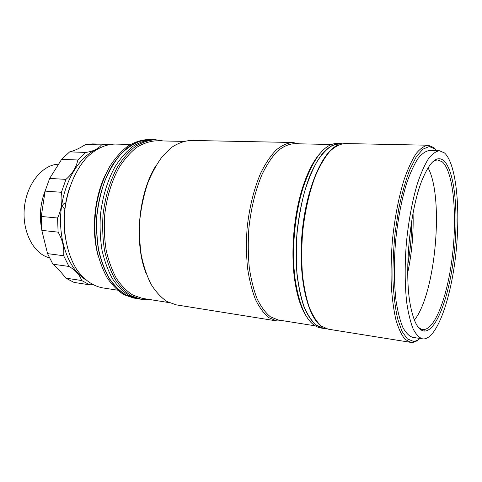 <?xml version="1.0" encoding="UTF-8"?>
<svg xmlns="http://www.w3.org/2000/svg" width="482" height="482" viewBox="0 0 482 482"><rect width="100%" height="100%" fill="white"/><g stroke="black" fill="none" stroke-linecap="round" stroke-linejoin="round"><path stroke-width="0.72" d="M45.254 190.571C40.313 203.247 39.144 216.267 41.753 229.619M58.732 164.163C42.687 164.41 26.709 183.636 24.377 207.652C21.883 231.643 33.698 254.014 49.369 257.78M70.36 185.401C64.214 202.916 62.612 220.84 65.54 239.174M130.453 144.449L115.12 144.07C105.215 144.287 95.719 148.805 86.646 157.638C75.126 170.303 66.865 190.318 64.618 211.99C62.973 233.716 67.552 254.876 76.632 269.39C83.995 279.693 92.526 285.832 102.238 287.808L117.397 290.158M96.436 202.982L94.327 226.51M96.768 149.318C79.006 156.584 63.54 182.268 60.937 211.658C58.274 241.042 68.926 269.07 85.109 279.379M109.938 144.389L101.503 144.925C98.087 148.968 92.845 151.462 85.772 152.42L77.855 160C76.198 167.513 72.234 173.972 65.956 179.382L61.419 192.282C62.702 201.181 61.419 209.76 57.581 218.015L58.099 232.149C62.473 239.554 64.335 247.417 63.678 255.737L68.968 266.45C75.403 270.059 79.65 274.758 81.711 280.542L89.791 284.85L92.508 284.549M65.672 203.193L65.046 203.006C62.172 204.47 61.859 206.266 64.106 208.405L64.913 208.338M108.402 144.311L92.538 143.913L85.555 144.516C79.397 148.432 74.095 150.89 69.643 151.884L61.642 159.343L49.658 178.418L45.097 191.119L41.277 216.454L41.832 230.372L47.531 253.628L52.912 264.202C56.816 267.438 61.13 272.083 65.841 278.138L74.035 282.416L89.791 284.85M85.555 144.516L101.503 144.925M69.643 151.884L85.772 152.42M61.642 159.343L77.855 160M49.658 178.418L65.956 179.382M45.097 191.119L61.419 192.282M41.277 216.454L57.581 218.015M41.832 230.372L58.099 232.149M47.531 253.628L63.678 255.737M65.841 278.138L81.711 280.542M52.912 264.202L68.968 266.45M98.268 256.273C91.062 231.252 94.062 197.728 105.6 174.394M151.3 139.69L147.884 139.569C141.178 139.931 134.484 142.118 127.814 146.136C121.295 151.197 115.306 157.927 109.86 166.314C102.106 180.286 97.183 196.421 95.093 214.719C94.382 226.727 94.93 238.349 96.731 249.574C99.22 260.292 102.732 269.763 107.269 277.981C112.276 285.296 117.873 290.893 124.061 294.767L133.683 298.057L137.063 298.545M149.589 139.605C142.889 139.967 136.207 142.16 129.55 146.179C123.037 151.252 117.06 157.994 111.613 166.392C103.871 180.382 98.949 196.548 96.858 214.876C96.147 226.908 96.689 238.542 98.485 249.784C100.967 260.521 104.467 270.004 108.998 278.235C113.999 285.561 119.584 291.158 125.76 295.038L135.364 298.328M413.056 213.231C413.64 233.27 411.869 253.098 407.73 272.716M407.772 264.769C410.363 250.315 411.67 235.746 411.688 221.057M320.506 152.89C313.649 160.361 307.691 171.899 302.618 187.51C293.99 214.213 290.73 250.58 294.472 278.391C296.689 294.659 300.503 307.07 305.919 315.644M339.587 143.431L337.279 143.389C324.633 143.594 313.336 158.084 303.401 186.859C294.647 213.972 291.333 250.935 295.129 279.168C299.792 309.251 308.329 325.525 320.741 327.977L323.018 328.338L315.939 325.157C311.432 321.054 307.42 314.879 303.895 306.624C300.756 297.255 298.436 286.326 296.936 273.836C295.978 260.696 295.99 247.019 296.984 232.812C299.159 211.562 303.756 191.481 310.059 175.303C314.511 165.326 319.277 157.331 324.374 151.306C329.525 146.534 334.598 143.907 339.587 143.431L342.166 143.732M331.381 144.498L293.839 143.708C288.435 144.148 282.97 146.63 277.457 151.161C272.023 156.873 266.962 164.464 262.28 173.93C255.55 189.709 251.08 207.899 248.857 228.498C247.953 241.994 248.085 254.996 249.266 267.51C251.02 279.415 253.64 289.863 257.129 298.846C261.027 306.781 265.431 312.752 270.348 316.752L278.048 319.934L315.132 325.832M283.169 320.747L276.74 320.94L268.932 317.71C263.937 313.655 259.467 307.606 255.508 299.575C251.959 290.477 249.296 279.903 247.513 267.847C246.314 255.171 246.169 242.006 247.085 228.341C249.339 207.477 253.875 189.058 260.702 173.086C265.455 163.506 270.589 155.819 276.108 150.035C281.705 145.45 287.242 142.937 292.731 142.491L299.021 143.817M292.731 142.491L190.95 140.437C184.558 140.822 178.159 143.106 171.761 147.293L162.621 156.138C156.903 163.729 151.914 172.785 147.673 183.317C143.979 194.493 141.401 206.302 139.931 218.738C139.165 231.233 139.605 243.314 141.25 254.966C143.558 266.088 146.847 275.885 151.131 284.374C155.873 291.905 161.181 297.641 167.061 301.575L176.219 304.859L276.74 320.94M155.885 165.79C138.358 193.318 133.863 243.47 146.215 273.674M183.461 141.383L156.409 140.81C149.842 141.172 143.287 143.347 136.749 147.341C130.363 152.378 124.489 159.072 119.138 167.417C111.535 181.316 106.691 197.367 104.618 215.575C103.907 227.516 104.425 239.072 106.173 250.23C108.595 260.889 112.023 270.3 116.451 278.463C121.35 285.724 126.82 291.273 132.875 295.111L142.292 298.352L169.013 302.6M148.98 299.412L141.184 299.256L131.634 295.966C125.501 292.08 119.952 286.465 114.987 279.108C110.492 270.842 107.016 261.31 104.558 250.52C102.787 239.217 102.256 227.522 102.973 215.424C105.076 196.993 109.986 180.738 117.698 166.664C123.121 158.217 129.074 151.438 135.55 146.335C142.178 142.292 148.817 140.087 155.475 139.72L163.181 140.955M141.184 299.256L138.738 298.864L129.17 295.574C123.018 291.694 117.451 286.085 112.469 278.741C107.962 270.486 104.474 260.979 102.009 250.212C100.226 238.933 99.69 227.263 100.407 215.195C102.503 196.807 107.414 180.587 115.144 166.549C120.578 158.12 126.537 151.36 133.032 146.269C139.672 142.238 146.329 140.039 153.005 139.672L155.475 139.72M325.609 328.501L323.018 328.338M322.223 326.742C307.703 318.367 297.972 278.253 302.057 233.264C306.04 188.269 322.741 150.523 338.521 144.859M325.657 328.513L323.067 328.097L316.005 324.922C311.511 320.831 307.504 314.668 303.991 306.438C300.858 297.093 298.545 286.194 297.051 273.734C296.093 260.629 296.111 246.989 297.099 232.824C298.647 218.701 301.051 205.278 304.323 192.547C308.01 180.557 312.228 170.242 316.969 161.603C321.892 154.126 326.929 148.775 332.08 145.546L339.593 143.678L342.22 143.732M419.015 339.238C416.629 341.292 414.255 342.359 411.893 342.431L410.513 342.334L405.019 339.268C401.566 335.098 398.548 328.688 395.963 320.03C393.704 310.161 392.137 298.569 391.257 285.266C390.824 271.239 391.173 256.599 392.318 241.355C394.577 218.533 398.734 196.933 404.133 179.527C407.899 168.796 411.869 160.193 416.032 153.722C420.208 148.589 424.256 145.751 428.179 145.221L433.933 147.631L435.993 149.775M410.513 342.334L328.164 329.164L321.169 325.989C316.722 321.88 312.758 315.686 309.287 307.408C306.197 298.009 303.913 287.043 302.449 274.505C301.521 261.31 301.551 247.579 302.551 233.312C304.732 211.972 309.311 191.8 315.565 175.55C319.976 165.531 324.705 157.493 329.748 151.45C334.845 146.655 339.864 144.016 344.799 143.54L428.179 145.221M420.015 338.472C417.774 340.322 415.55 341.274 413.333 341.328L407.368 338.906L402 331.321L397.596 318.656C395.228 307.823 393.68 295.044 392.957 280.325C392.764 264.829 393.487 248.863 395.132 232.432L398.728 208.814C401.843 193.957 405.483 181.015 409.628 169.989L416.141 157.036L422.798 149.191L429.215 146.564L435.077 148.92L436.837 150.709M423.678 338.954L422.6 338.876C419.165 337.737 416.002 334.412 413.116 328.893C410.459 322.115 408.326 313.366 406.73 302.654C404.778 284.916 404.669 264.901 406.41 242.615C408.658 220.376 412.321 200.699 417.4 183.594C420.876 173.333 424.528 165.103 428.347 158.909C432.173 153.987 435.873 151.276 439.457 150.77L444.512 152.945C456.526 164.007 460.708 210.013 455.821 254.147C451.044 298.286 437.276 338.346 423.678 338.954M422.6 338.876L412.664 337.322C409.104 336.171 405.814 332.845 402.807 327.344C400.03 320.596 397.795 311.896 396.102 301.25C394.011 283.627 393.824 263.756 395.547 241.645C397.789 219.575 401.5 200.054 406.694 183.082C410.248 172.905 413.996 164.748 417.924 158.596C421.871 153.722 425.69 151.029 429.402 150.535L439.457 150.77M443.663 160.566C454.737 170.254 458.713 212.622 454.177 253.46C449.76 294.309 436.969 330.995 424.564 331.068C418.635 330.827 414.008 322.741 410.688 306.811C403.808 274.662 409.543 210.622 422.033 180.208C429.697 161.717 436.909 155.168 443.663 160.566M417.346 325.995C419.039 328.049 420.828 329.218 422.708 329.495L423.401 329.561C435.662 329.574 448.332 293.496 452.694 253.231C457.171 212.984 453.194 171.255 442.211 161.795L437.891 160.018C435.993 159.958 434.029 160.789 431.993 162.512M428.016 167.778C444.259 197.21 435.583 294.032 414.369 320.102M424.172 330.568L423.829 331.001M135.328 298.105L125.754 294.797C119.602 290.911 114.041 285.314 109.065 278C104.558 269.775 101.075 260.316 98.611 249.61C96.834 238.397 96.298 226.793 97.015 214.809C98.461 202.886 101.057 191.571 104.817 180.864C109.155 170.785 114.276 162.109 120.175 154.836C126.38 148.546 132.851 144.046 139.593 141.34L149.601 139.816M294.472 278.391L295.129 279.168M302.618 187.51L303.401 186.859M422.708 329.495L419.973 329.086"/></g></svg>
